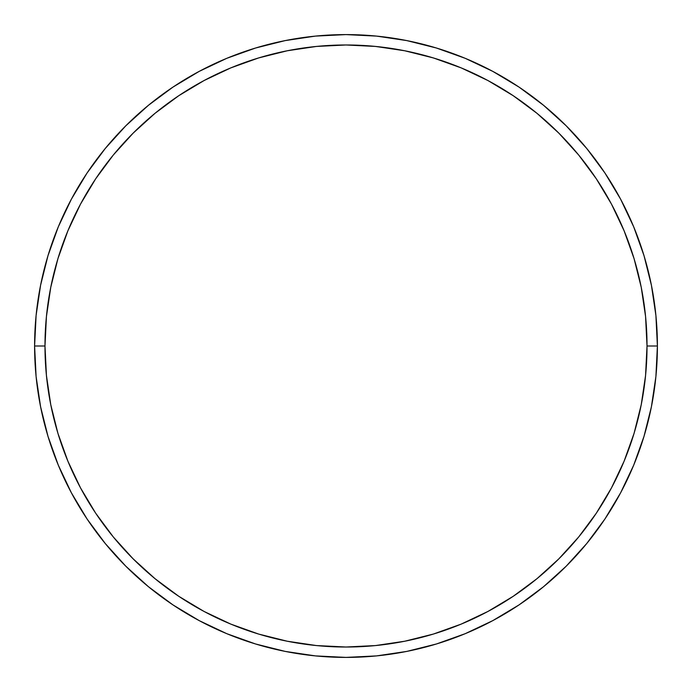 <?xml version="1.0" encoding="UTF-8"?>
<svg xmlns="http://www.w3.org/2000/svg" width="692" height="692" viewBox="0 0 692 692"><rect width="100%" height="100%" fill="white"/><g stroke="black" fill="none" stroke-linecap="round" stroke-linejoin="round"><path stroke-width="1.04" d="M34.6 346L44.98 346A301.02 301.02 0 0 1 346 44.98A301.02 301.02 0 0 1 647.02 346L657.4 346A311.4 311.4 0 0 0 346 34.6A311.4 311.4 0 0 0 34.6 346A311.4 311.4 0 0 1 346 34.6A311.4 311.4 0 0 1 657.4 346A311.4 311.4 0 0 1 346 657.4A311.4 311.4 0 0 1 34.6 346L36.096 315.474L40.586 285.251L48.008 255.607L58.301 226.829L71.371 199.21L87.08 172.991L105.288 148.451L125.806 125.806L148.451 105.288L172.991 87.08L199.21 71.371L226.829 58.301L255.607 48.008L285.251 40.586L315.474 36.096L346 34.6L376.526 36.096L406.749 40.586L436.392 48.008L465.171 58.301L492.791 71.371L519.009 87.08L543.549 105.288L566.194 125.806L586.712 148.451L604.92 172.991L620.629 199.21L633.699 226.829L643.992 255.607L651.414 285.251L655.904 315.474L657.4 346L655.904 376.526L651.414 406.749L643.992 436.392L633.699 465.171L620.629 492.791L604.92 519.009L586.712 543.549L566.194 566.194L543.549 586.712L519.009 604.92L492.791 620.629L465.171 633.699L436.392 643.992L406.749 651.414L376.526 655.904L346 657.4L315.474 655.904L285.251 651.414L255.607 643.992L226.829 633.699L199.21 620.629L172.991 604.92L148.451 586.712L125.806 566.194L105.288 543.549L87.08 519.009L71.371 492.791L58.301 465.171L48.008 436.392L40.586 406.749L36.096 376.526L34.6 346A311.4 311.4 0 0 0 346 657.4A311.4 311.4 0 0 0 657.4 346L647.02 346L645.567 316.495L641.233 287.275L634.062 258.618L624.106 230.808L611.477 204.097L596.288 178.761L578.694 155.034L558.851 133.149L536.966 113.306L513.239 95.712L487.903 80.523L461.192 67.894L433.382 57.938L404.725 50.767L375.505 46.433L346 44.98L316.495 46.433L287.275 50.767L258.618 57.938L230.808 67.894L204.097 80.523L178.761 95.712L155.034 113.306L133.149 133.149L113.306 155.034L95.712 178.761L80.523 204.097L67.894 230.808L57.938 258.618L50.767 287.275L46.433 316.495L44.98 346L46.433 375.505L50.767 404.725L57.938 433.382L67.894 461.192L80.523 487.903L95.712 513.239L113.306 536.966L133.149 558.851L155.034 578.694L178.761 596.288L204.097 611.477L230.808 624.106L258.618 634.062L287.275 641.233L316.495 645.567L346 647.02L375.505 645.567L404.725 641.233L433.382 634.062L461.192 624.106L487.903 611.477L513.239 596.288L536.966 578.694L558.851 558.851L578.694 536.966L596.288 513.239L611.477 487.903L624.106 461.192L634.062 433.382L641.233 404.725L645.567 375.505L647.02 346A301.02 301.02 0 0 1 346 647.02A301.02 301.02 0 0 1 44.98 346L34.6 346"/></g></svg>
